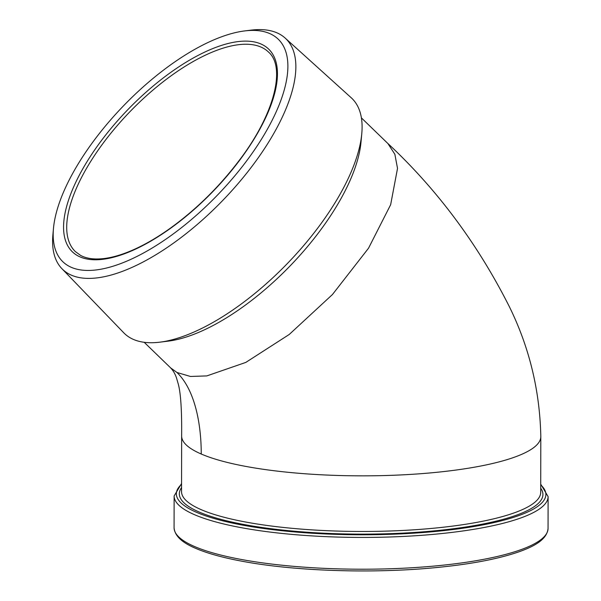<?xml version="1.0" encoding="UTF-8"?>
<svg xmlns="http://www.w3.org/2000/svg" width="601" height="601" viewBox="0 0 601 601"><rect width="100%" height="100%" fill="white"/><g stroke="black" fill="none" stroke-linecap="round" stroke-linejoin="round"><path stroke-width="0.9" d="M244.622 30.929L251.023 30.14A160.497 67.169 134.1 0 1 279.322 33.972A160.497 67.169 134.1 0 1 285.114 38.028L351.194 97.73A163.562 68.454 134.1 0 1 361.787 133.565A163.562 68.454 134.1 0 1 287.353 263.538A163.562 68.454 134.1 0 1 159.874 342.172A163.562 68.454 134.1 0 1 131.033 338.265A163.562 68.454 134.1 0 1 123.716 332.759L61.895 268.655A160.497 67.169 134.1 0 1 52.896 234.841L53.474 228.425A154.84 64.803 134.1 0 1 123.941 105.378A154.84 64.803 134.1 0 1 244.622 30.929A154.84 64.803 134.1 0 1 271.93 34.633A154.84 64.803 134.1 0 1 229.484 182.035A154.84 64.803 134.1 0 1 69.085 266.258A154.84 64.803 134.1 0 1 53.474 228.425M285.114 38.028A160.497 67.169 134.1 0 1 229.777 192.966A160.497 67.169 134.1 0 1 69.07 274.056A160.497 67.169 134.1 0 1 61.895 268.655M361.787 133.565L361.021 141.971A156.155 65.351 134.1 0 1 289.96 266.055A156.155 65.351 134.1 0 1 168.257 341.135L159.874 342.172M174.08 527.761A186.986 41.131 0.1 0 0 432.284 566.232A186.986 41.131 0.1 0 0 548.052 528.414C547.06 539.946 533.147 546.632 519.88 551.485C498.424 559.095 469.013 564.602 431.638 567.998C369.953 573.632 294.73 571.033 243.33 561.469C226.968 558.479 213.242 554.963 202.169 550.929C188.924 546.031 175.034 539.3 174.08 527.761L174.132 495.975L181.562 483.512M262.907 47.997A138.854 58.109 -45.9 0 0 124.55 117.42A138.854 58.109 -45.9 0 0 75.388 251.624L80.602 255.402C86.799 258.746 94.981 259.745 105.13 258.4C114.521 257.093 124.978 253.75 136.487 248.371C147.561 243.165 158.972 236.351 170.714 227.929C196.595 209.125 219.5 186.543 239.408 160.174C274.642 114.01 286.008 67.034 268.527 52.077A138.854 58.109 -45.9 0 0 262.907 47.997M78.1 255.958A141.07 59.041 134.1 0 1 116.774 121.665A141.07 59.041 134.1 0 1 262.907 44.932A141.07 59.041 134.1 0 1 224.241 179.226A141.07 59.041 134.1 0 1 78.1 255.958M548.052 528.414L548.104 496.629A186.986 41.131 -179.9 0 1 432.344 534.447A186.986 41.131 -179.9 0 1 174.132 495.975M181.562 484.263A184.762 40.643 0.1 0 0 240.836 524.786A184.762 40.643 0.1 0 0 431.503 531.825A184.762 40.643 0.1 0 0 540.72 484.887M540.712 488.215A181.802 39.989 -179.9 0 1 430.369 531.224A181.802 39.989 -179.9 0 1 248.446 525.327A181.802 39.989 -179.9 0 1 181.555 487.591M181.645 436.033L181.547 491.656A179.579 39.501 0.1 0 0 429.527 528.602A179.579 39.501 0.1 0 0 540.712 492.279L540.802 436.657A179.579 39.501 0.1 0 1 429.625 472.979A179.579 39.501 0.1 0 1 201.237 454.018A179.579 39.501 0.1 0 1 181.645 436.078M387.855 143.474L394.849 154.247L397.524 168.378L390.65 204.701L368.526 248.213L332.466 294.513L289.224 334.479L245.779 362.426L206.804 375.91L190.449 376.466L176.964 372.485L170.586 367.857C173.171 370.509 175.154 373.92 176.536 378.074L178.242 383.926C180.901 393.52 181.885 412.376 181.63 436.078M176.964 372.485C195.671 390.59 201.282 426.049 201.237 454.018M144.195 342.3L170.646 367.895M387.9 143.519C437.122 189.443 477.577 243.758 509.257 306.472C529.338 347.235 539.856 390.612 540.817 436.611M361.404 117.886L387.848 143.481M548.104 496.629L540.72 484.136"/></g></svg>
